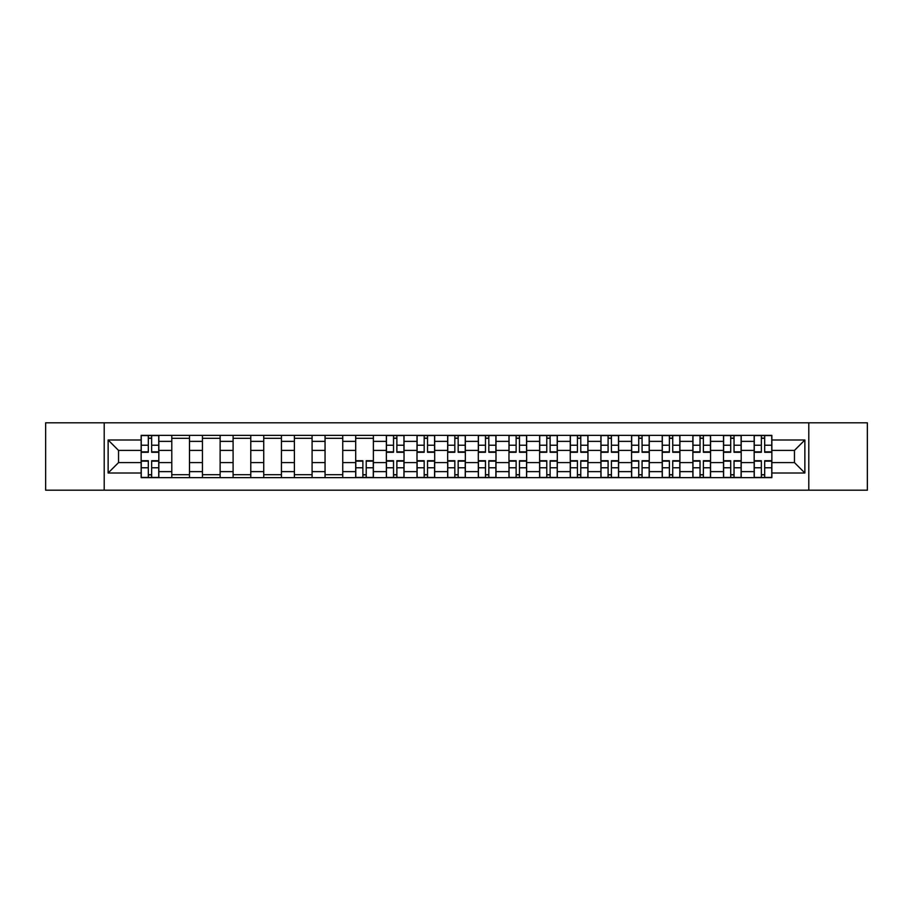 <?xml version="1.0" encoding="UTF-8"?>
<svg xmlns="http://www.w3.org/2000/svg" width="913" height="913" viewBox="0 0 913 913"><rect width="100%" height="100%" fill="white"/><g stroke="black" fill="none" stroke-linecap="round" stroke-linejoin="round"><path stroke-width="1.37" d="M808.792 490.201L867.35 490.201L867.35 422.799L45.65 422.799L45.65 490.201L808.792 490.201L808.792 422.799M171.792 477.625L171.792 441.367L158.828 441.367L158.828 477.625M158.828 441.367L158.828 435.375M171.792 441.367L171.792 435.375M189.482 435.375L189.482 477.625M202.446 477.625L202.446 435.375M220.124 435.375L220.124 477.625M233.1 477.625L233.1 435.375M250.778 435.375L250.778 477.625M263.743 477.625L263.743 435.375M281.432 435.375L281.432 477.625M294.397 477.625L294.397 435.375M312.086 435.375L312.086 477.625M325.051 477.625L325.051 435.375M342.74 435.375L342.74 477.625M355.705 477.625L355.705 435.375M373.383 435.375L373.383 477.625M386.359 477.625L386.359 435.375M404.037 435.375L404.037 477.625M417.001 477.625L417.001 435.375M434.691 435.375L434.691 477.625M447.655 477.625L447.655 435.375M465.345 435.375L465.345 477.625M478.309 477.625L478.309 435.375M495.999 435.375L495.999 477.625M508.963 477.625L508.963 435.375M526.641 435.375L526.641 477.625M539.617 477.625L539.617 435.375M557.295 435.375L557.295 477.625M570.26 477.625L570.26 435.375M587.949 435.375L587.949 477.625M600.914 477.625L600.914 435.375M618.603 435.375L618.603 477.625M631.568 477.625L631.568 435.375M649.257 435.375L649.257 477.625M662.222 477.625L662.222 435.375M679.9 435.375L679.9 477.625M692.876 477.625L692.876 435.375M710.554 435.375L710.554 477.625M723.518 477.625L723.518 435.375M741.208 435.375L741.208 477.625M754.172 477.625L754.172 435.375M754.172 462.594L741.208 462.594M723.518 462.594L710.554 462.594M692.876 462.594L679.9 462.594M662.222 462.594L649.257 462.594M631.568 462.594L618.603 462.594M600.914 462.594L587.949 462.594M570.26 462.594L557.295 462.594M539.617 462.594L526.641 462.594M508.963 462.594L495.999 462.594M478.309 462.594L465.345 462.594M447.655 462.594L434.691 462.594M417.001 462.594L404.037 462.594M386.359 462.594L373.383 462.594M355.705 462.594L342.74 462.594M325.051 462.594L312.086 462.594M294.397 462.594L281.432 462.594M263.743 462.594L250.778 462.594M233.1 462.594L220.124 462.594M202.446 462.594L189.482 462.594M171.792 462.594L158.828 462.594M754.172 450.406L741.208 450.406M723.518 450.406L710.554 450.406M692.876 450.406L679.9 450.406M662.222 450.406L649.257 450.406M631.568 450.406L618.603 450.406M600.914 450.406L587.949 450.406M570.26 450.406L557.295 450.406M539.617 450.406L526.641 450.406M508.963 450.406L495.999 450.406M478.309 450.406L465.345 450.406M447.655 450.406L434.691 450.406M417.001 450.406L404.037 450.406M386.359 450.406L373.383 450.406M355.705 450.406L342.74 450.406M325.051 450.406L312.086 450.406M294.397 450.406L281.432 450.406M263.743 450.406L250.778 450.406M233.1 450.406L220.124 450.406M202.446 450.406L189.482 450.406M171.792 450.406L158.828 450.406M118.542 462.594L141.138 462.594L141.138 450.406L118.542 450.406L118.542 462.594L108.133 473.002L108.133 439.998L141.138 439.998L141.138 450.406M771.862 450.406L771.862 462.594L794.458 462.594L794.458 450.406L771.862 450.406L771.862 435.375L141.138 435.375L141.138 439.998M771.862 439.998L804.867 439.998L804.867 473.002L771.862 473.002L771.862 462.594M141.138 462.594L141.138 477.625L771.862 477.625L771.862 473.002M141.138 473.002L108.133 473.002M104.208 490.201L104.208 422.799M151.649 474.68L148.317 474.68M148.317 438.32L151.649 438.32M189.482 474.68L171.792 474.68M171.792 438.32L189.482 438.32M220.124 474.68L202.446 474.68M202.446 438.32L220.124 438.32M250.778 474.68L233.1 474.68M233.1 438.32L250.778 438.32M281.432 474.68L263.743 474.68M263.743 438.32L281.432 438.32M312.086 474.68L294.397 474.68M294.397 438.32L312.086 438.32M342.74 474.68L325.051 474.68M325.051 438.32L342.74 438.32M366.216 474.68L362.872 474.68M355.705 438.32L373.383 438.32M396.87 474.68L393.526 474.68M393.526 438.32L396.87 438.32M427.524 474.68L424.18 474.68M424.18 438.32L427.524 438.32M458.166 474.68L454.834 474.68M454.834 438.32L458.166 438.32M488.82 474.68L485.476 474.68M485.476 438.32L488.82 438.32M519.474 474.68L516.13 474.68M516.13 438.32L519.474 438.32M550.128 474.68L546.784 474.68M546.784 438.32L550.128 438.32M580.782 474.68L577.438 474.68M577.438 438.32L580.782 438.32M611.425 474.68L608.092 474.68M608.092 438.32L611.425 438.32M642.079 474.68L638.735 474.68M638.735 438.32L642.079 438.32M672.733 474.68L669.389 474.68M669.389 438.32L672.733 438.32M703.387 474.68L700.043 474.68M700.043 438.32L703.387 438.32M734.041 474.68L730.697 474.68M730.697 438.32L734.041 438.32M764.683 474.68L761.351 474.68M761.351 438.32L764.683 438.32M108.133 439.998L118.542 450.406M794.458 462.594L804.867 473.002M794.458 450.406L804.867 439.998M151.649 452.277L151.649 435.569L158.725 435.569L158.725 452.277L151.649 452.277M148.317 438.126L151.649 438.126M148.317 435.569L141.241 435.569L141.241 452.277L148.317 452.277L148.317 435.569L151.649 435.569M148.317 460.723L148.317 477.431L141.241 477.431L141.241 460.723L148.317 460.723M151.649 474.874L148.317 474.874M151.649 477.431L158.725 477.431L158.725 460.723L151.649 460.723L151.649 477.431L148.317 477.431M396.87 452.277L396.87 435.569L403.945 435.569L403.945 452.277L396.87 452.277M393.526 438.126L396.87 438.126M393.526 435.569L386.45 435.569L386.45 452.277L393.526 452.277L393.526 435.569L396.87 435.569M427.524 452.277L427.524 435.569L434.588 435.569L434.588 452.277L427.524 452.277M424.18 438.126L427.524 438.126M424.18 435.569L417.104 435.569L417.104 452.277L424.18 452.277L424.18 435.569L427.524 435.569M458.166 452.277L458.166 435.569L465.242 435.569L465.242 452.277L458.166 452.277M454.834 438.126L458.166 438.126M454.834 435.569L447.758 435.569L447.758 452.277L454.834 452.277L454.834 435.569L458.166 435.569M488.82 452.277L488.82 435.569L495.896 435.569L495.896 452.277L488.82 452.277M485.476 438.126L488.82 438.126M485.476 435.569L478.412 435.569L478.412 452.277L485.476 452.277L485.476 435.569L488.82 435.569M519.474 452.277L519.474 435.569L526.55 435.569L526.55 452.277L519.474 452.277M516.13 438.126L519.474 438.126M516.13 435.569L509.055 435.569L509.055 452.277L516.13 452.277L516.13 435.569L519.474 435.569M550.128 452.277L550.128 435.569L557.204 435.569L557.204 452.277L550.128 452.277M546.784 438.126L550.128 438.126M546.784 435.569L539.709 435.569L539.709 452.277L546.784 452.277L546.784 435.569L550.128 435.569M580.782 452.277L580.782 435.569L587.846 435.569L587.846 452.277L580.782 452.277M577.438 438.126L580.782 438.126M577.438 435.569L570.363 435.569L570.363 452.277L577.438 452.277L577.438 435.569L580.782 435.569M611.425 452.277L611.425 435.569L618.5 435.569L618.5 452.277L611.425 452.277M608.092 438.126L611.425 438.126M608.092 435.569L601.016 435.569L601.016 452.277L608.092 452.277L608.092 435.569L611.425 435.569M642.079 452.277L642.079 435.569L649.154 435.569L649.154 452.277L642.079 452.277M638.735 438.126L642.079 438.126M638.735 435.569L631.67 435.569L631.67 452.277L638.735 452.277L638.735 435.569L642.079 435.569M362.872 460.723L362.872 477.431L355.796 477.431L355.796 460.723L362.872 460.723M366.216 474.874L362.872 474.874M366.216 477.431L373.291 477.431L373.291 460.723L366.216 460.723L366.216 477.431L362.872 477.431M393.526 460.723L393.526 477.431L386.45 477.431L386.45 460.723L393.526 460.723M396.87 474.874L393.526 474.874M396.87 477.431L403.945 477.431L403.945 460.723L396.87 460.723L396.87 477.431L393.526 477.431M424.18 460.723L424.18 477.431L417.104 477.431L417.104 460.723L424.18 460.723M427.524 474.874L424.18 474.874M427.524 477.431L434.588 477.431L434.588 460.723L427.524 460.723L427.524 477.431L424.18 477.431M454.834 460.723L454.834 477.431L447.758 477.431L447.758 460.723L454.834 460.723M458.166 474.874L454.834 474.874M458.166 477.431L465.242 477.431L465.242 460.723L458.166 460.723L458.166 477.431L454.834 477.431M485.476 460.723L485.476 477.431L478.412 477.431L478.412 460.723L485.476 460.723M488.82 474.874L485.476 474.874M488.82 477.431L495.896 477.431L495.896 460.723L488.82 460.723L488.82 477.431L485.476 477.431M516.13 460.723L516.13 477.431L509.055 477.431L509.055 460.723L516.13 460.723M519.474 474.874L516.13 474.874M519.474 477.431L526.55 477.431L526.55 460.723L519.474 460.723L519.474 477.431L516.13 477.431M546.784 460.723L546.784 477.431L539.709 477.431L539.709 460.723L546.784 460.723M550.128 474.874L546.784 474.874M550.128 477.431L557.204 477.431L557.204 460.723L550.128 460.723L550.128 477.431L546.784 477.431M577.438 460.723L577.438 477.431L570.363 477.431L570.363 460.723L577.438 460.723M580.782 474.874L577.438 474.874M580.782 477.431L587.846 477.431L587.846 460.723L580.782 460.723L580.782 477.431L577.438 477.431M608.092 460.723L608.092 477.431L601.016 477.431L601.016 460.723L608.092 460.723M611.425 474.874L608.092 474.874M611.425 477.431L618.5 477.431L618.5 460.723L611.425 460.723L611.425 477.431L608.092 477.431M638.735 460.723L638.735 477.431L631.67 477.431L631.67 460.723L638.735 460.723M642.079 474.874L638.735 474.874M642.079 477.431L649.154 477.431L649.154 460.723L642.079 460.723L642.079 477.431L638.735 477.431M672.733 452.277L672.733 435.569L679.808 435.569L679.808 452.277L672.733 452.277M669.389 438.126L672.733 438.126M669.389 435.569L662.313 435.569L662.313 452.277L669.389 452.277L669.389 435.569L672.733 435.569M669.389 460.723L669.389 477.431L662.313 477.431L662.313 460.723L669.389 460.723M672.733 474.874L669.389 474.874M672.733 477.431L679.808 477.431L679.808 460.723L672.733 460.723L672.733 477.431L669.389 477.431M703.387 452.277L703.387 435.569L710.462 435.569L710.462 452.277L703.387 452.277M700.043 438.126L703.387 438.126M700.043 435.569L692.967 435.569L692.967 452.277L700.043 452.277L700.043 435.569L703.387 435.569M700.043 460.723L700.043 477.431L692.967 477.431L692.967 460.723L700.043 460.723M703.387 474.874L700.043 474.874M703.387 477.431L710.462 477.431L710.462 460.723L703.387 460.723L703.387 477.431L700.043 477.431M734.041 452.277L734.041 435.569L741.105 435.569L741.105 452.277L734.041 452.277M730.697 438.126L734.041 438.126M730.697 435.569L723.621 435.569L723.621 452.277L730.697 452.277L730.697 435.569L734.041 435.569M730.697 460.723L730.697 477.431L723.621 477.431L723.621 460.723L730.697 460.723M734.041 474.874L730.697 474.874M734.041 477.431L741.105 477.431L741.105 460.723L734.041 460.723L734.041 477.431L730.697 477.431M764.683 452.277L764.683 435.569L771.759 435.569L771.759 452.277L764.683 452.277M761.351 438.126L764.683 438.126M761.351 435.569L754.275 435.569L754.275 452.277L761.351 452.277L761.351 435.569L764.683 435.569M761.351 460.723L761.351 477.431L754.275 477.431L754.275 460.723L761.351 460.723M764.683 474.874L761.351 474.874M764.683 477.431L771.759 477.431L771.759 460.723L764.683 460.723L764.683 477.431L761.351 477.431M723.518 441.367L710.554 441.367M692.876 441.367L679.9 441.367M662.222 441.367L649.257 441.367M631.568 441.367L618.603 441.367M600.914 441.367L587.949 441.367M570.26 441.367L557.295 441.367M539.617 441.367L526.641 441.367M508.963 441.367L495.999 441.367M478.309 441.367L465.345 441.367M447.655 441.367L434.691 441.367M417.001 441.367L404.037 441.367M386.359 441.367L373.383 441.367M355.705 441.367L342.74 441.367M325.051 441.367L312.086 441.367M294.397 441.367L281.432 441.367M263.743 441.367L250.778 441.367M233.1 441.367L220.124 441.367M202.446 441.367L189.482 441.367M754.172 441.367L741.208 441.367M723.518 471.633L710.554 471.633M692.876 471.633L679.9 471.633M662.222 471.633L649.257 471.633M631.568 471.633L618.603 471.633M600.914 471.633L587.949 471.633M570.26 471.633L557.295 471.633M539.617 471.633L526.641 471.633M508.963 471.633L495.999 471.633M478.309 471.633L465.345 471.633M447.655 471.633L434.691 471.633M417.001 471.633L404.037 471.633M386.359 471.633L373.383 471.633M355.705 471.633L342.74 471.633M325.051 471.633L312.086 471.633M294.397 471.633L281.432 471.633M263.743 471.633L250.778 471.633M233.1 471.633L220.124 471.633M202.446 471.633L189.482 471.633M171.792 471.633L158.828 471.633M754.172 471.633L741.208 471.633M151.649 451.855L158.725 451.855M151.649 445.224L158.725 445.224M141.241 451.855L148.317 451.855M141.241 445.224L148.317 445.224M148.317 461.145L141.241 461.145M148.317 467.776L141.241 467.776M158.725 461.145L151.649 461.145M158.725 467.776L151.649 467.776M396.87 451.855L403.945 451.855M396.87 445.224L403.945 445.224M386.45 451.855L393.526 451.855M386.45 445.224L393.526 445.224M427.524 451.855L434.588 451.855M427.524 445.224L434.588 445.224M417.104 451.855L424.18 451.855M417.104 445.224L424.18 445.224M458.166 451.855L465.242 451.855M458.166 445.224L465.242 445.224M447.758 451.855L454.834 451.855M447.758 445.224L454.834 445.224M488.82 451.855L495.896 451.855M488.82 445.224L495.896 445.224M478.412 451.855L485.476 451.855M478.412 445.224L485.476 445.224M519.474 451.855L526.55 451.855M519.474 445.224L526.55 445.224M509.055 451.855L516.13 451.855M509.055 445.224L516.13 445.224M550.128 451.855L557.204 451.855M550.128 445.224L557.204 445.224M539.709 451.855L546.784 451.855M539.709 445.224L546.784 445.224M580.782 451.855L587.846 451.855M580.782 445.224L587.846 445.224M570.363 451.855L577.438 451.855M570.363 445.224L577.438 445.224M611.425 451.855L618.5 451.855M611.425 445.224L618.5 445.224M601.016 451.855L608.092 451.855M601.016 445.224L608.092 445.224M642.079 451.855L649.154 451.855M642.079 445.224L649.154 445.224M631.67 451.855L638.735 451.855M631.67 445.224L638.735 445.224M362.872 461.145L355.796 461.145M362.872 467.776L355.796 467.776M373.291 461.145L366.216 461.145M373.291 467.776L366.216 467.776M393.526 461.145L386.45 461.145M393.526 467.776L386.45 467.776M403.945 461.145L396.87 461.145M403.945 467.776L396.87 467.776M424.18 461.145L417.104 461.145M424.18 467.776L417.104 467.776M434.588 461.145L427.524 461.145M434.588 467.776L427.524 467.776M454.834 461.145L447.758 461.145M454.834 467.776L447.758 467.776M465.242 461.145L458.166 461.145M465.242 467.776L458.166 467.776M485.476 461.145L478.412 461.145M485.476 467.776L478.412 467.776M495.896 461.145L488.82 461.145M495.896 467.776L488.82 467.776M516.13 461.145L509.055 461.145M516.13 467.776L509.055 467.776M526.55 461.145L519.474 461.145M526.55 467.776L519.474 467.776M546.784 461.145L539.709 461.145M546.784 467.776L539.709 467.776M557.204 461.145L550.128 461.145M557.204 467.776L550.128 467.776M577.438 461.145L570.363 461.145M577.438 467.776L570.363 467.776M587.846 461.145L580.782 461.145M587.846 467.776L580.782 467.776M608.092 461.145L601.016 461.145M608.092 467.776L601.016 467.776M618.5 461.145L611.425 461.145M618.5 467.776L611.425 467.776M638.735 461.145L631.67 461.145M638.735 467.776L631.67 467.776M649.154 461.145L642.079 461.145M649.154 467.776L642.079 467.776M672.733 451.855L679.808 451.855M672.733 445.224L679.808 445.224M662.313 451.855L669.389 451.855M662.313 445.224L669.389 445.224M669.389 461.145L662.313 461.145M669.389 467.776L662.313 467.776M679.808 461.145L672.733 461.145M679.808 467.776L672.733 467.776M703.387 451.855L710.462 451.855M703.387 445.224L710.462 445.224M692.967 451.855L700.043 451.855M692.967 445.224L700.043 445.224M700.043 461.145L692.967 461.145M700.043 467.776L692.967 467.776M710.462 461.145L703.387 461.145M710.462 467.776L703.387 467.776M734.041 451.855L741.105 451.855M734.041 445.224L741.105 445.224M723.621 451.855L730.697 451.855M723.621 445.224L730.697 445.224M730.697 461.145L723.621 461.145M730.697 467.776L723.621 467.776M741.105 461.145L734.041 461.145M741.105 467.776L734.041 467.776M764.683 451.855L771.759 451.855M764.683 445.224L771.759 445.224M754.275 451.855L761.351 451.855M754.275 445.224L761.351 445.224M761.351 461.145L754.275 461.145M761.351 467.776L754.275 467.776M771.759 461.145L764.683 461.145M771.759 467.776L764.683 467.776"/></g></svg>
